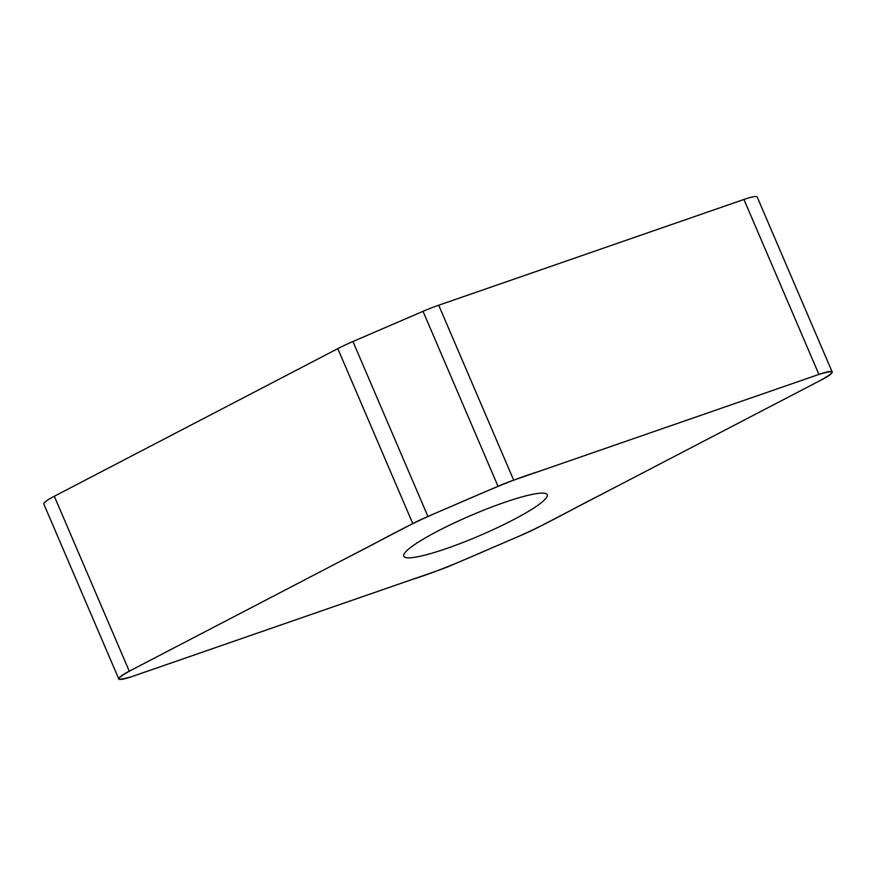 <?xml version="1.0" encoding="UTF-8"?>
<svg xmlns="http://www.w3.org/2000/svg" width="876" height="876" viewBox="0 0 876 876"><rect width="100%" height="100%" fill="white"/><g stroke="black" fill="none" stroke-linecap="round" stroke-linejoin="round"><path stroke-width="1.31" d="M437.288 570.769A36.332 5.114 156.8 0 0 452.969 564.659L523.06 534.491A36.332 5.114 156.8 0 0 538.192 527.352L821.688 379.757A24.035 3.384 156.8 0 0 832.2 372.004A24.035 3.384 156.8 0 0 818.918 374.413L513.686 480.168A36.332 5.114 156.8 0 0 498.017 486.29L427.926 516.446A36.332 5.114 156.8 0 0 412.782 523.596L129.287 671.191A24.035 3.384 156.8 0 0 118.786 678.944A24.035 3.384 156.8 0 0 132.068 676.535L437.288 570.769M118.786 678.944L43.8 503.996A24.035 3.384 -23.2 0 1 54.312 496.243L337.808 348.648A36.332 5.114 -23.2 0 1 352.94 341.509L423.031 311.341A36.332 5.114 -23.2 0 1 438.712 305.231L743.932 199.465A24.035 3.384 -23.2 0 1 757.214 197.056L832.2 372.004M446.891 548.398A78.052 10.994 -23.2 0 1 403.748 556.216A78.052 10.994 -23.2 0 1 471.157 515.362A78.052 10.994 -23.2 0 1 547.226 494.721A78.052 10.994 -23.2 0 1 446.891 548.398M818.918 374.413C836.219 369.365 836.372 371.555 819.367 380.961L602.064 494.097C572.017 509.076 546.81 524.472 512.088 539.211C478.537 553.49 442.895 570.035 412.815 579.255L132.068 676.535C114.756 681.572 114.603 679.393 131.608 669.976L348.911 556.851C378.969 541.872 404.165 526.476 438.887 511.726C472.438 497.459 508.08 480.902 538.16 471.693L818.918 374.413L743.932 199.465M129.287 671.191L54.312 496.243M412.782 523.596L337.808 348.648M352.94 341.509L427.926 516.446M498.017 486.29L423.031 311.341M438.712 305.231L513.686 480.168"/></g></svg>

